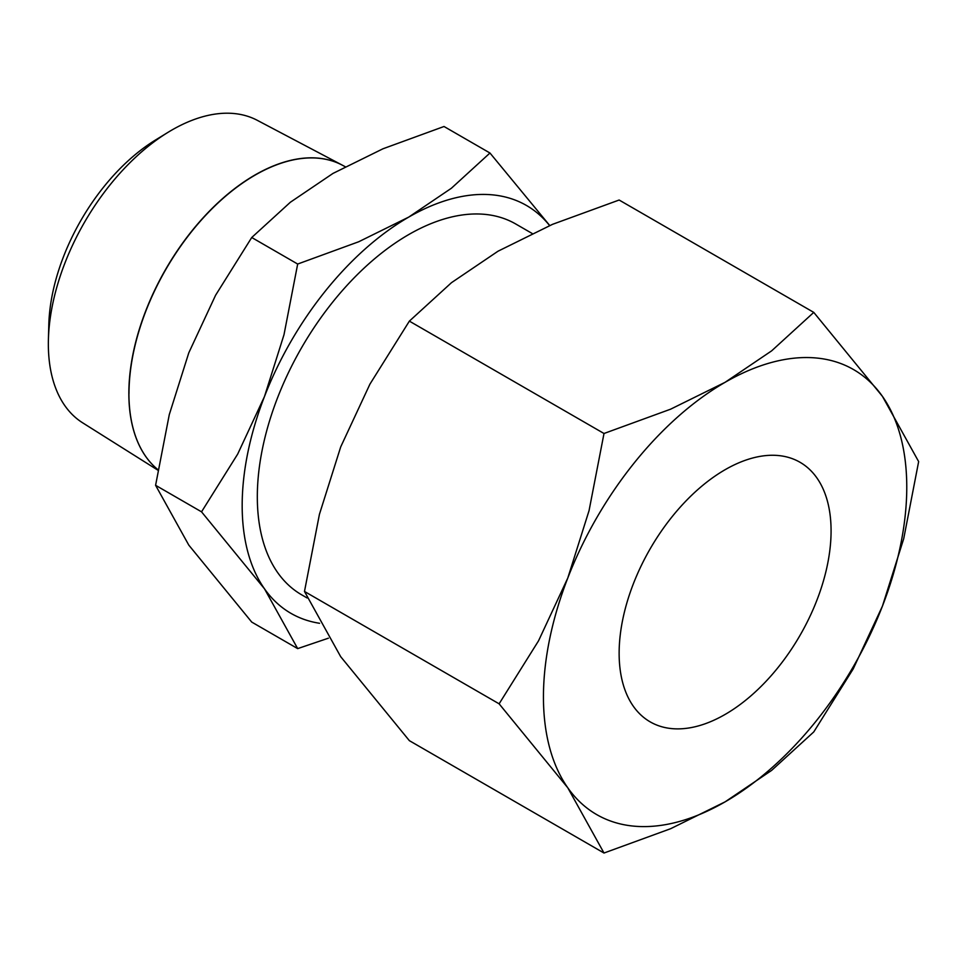 <?xml version="1.0" encoding="UTF-8"?>
<svg xmlns="http://www.w3.org/2000/svg" width="967" height="967" viewBox="0 0 967 967"><rect width="100%" height="100%" fill="white"/><g stroke="black" fill="none" stroke-linecap="round" stroke-linejoin="round"><path stroke-width="1.45" d="M549.74 225.529L489.967 153.016L451.371 188.263L408.703 217.116L358.733 241.75L297.679 264.039L283.996 334.727L264.487 396.518L237.677 454.103L201.535 511.833L264.487 588.806A235.501 135.972 -60 0 1 242.173 505.548A235.501 135.972 -60 0 1 264.487 396.518A235.501 135.972 -60 0 1 408.703 217.116A235.501 135.972 -60 0 1 549.607 225.577M319.557 623.28A235.501 135.972 -60 0 1 264.487 588.806L297.679 648.615L251.734 622.083L188.795 545.11L155.59 485.301L169.285 414.613L188.795 352.822L215.593 295.237L251.734 237.507L290.342 202.26L333.011 173.407L382.968 148.785L444.022 126.496L489.967 153.016M128.925 393.509A178.363 102.973 120 0 0 157.996 469.732A178.363 102.973 -60 0 1 128.853 393.46A178.363 102.973 -60 0 1 205.415 215.327A178.363 102.973 -60 0 1 342.149 165.079L257.258 120.307A174.689 100.858 120 0 0 167.944 132.382A174.689 100.858 120 0 0 48.41 339.417A174.689 100.858 120 0 0 48.35 343.986A174.689 100.858 120 0 0 82.618 422.797L157.923 470.204M307.131 597.969L301.656 594.814A214.094 123.607 -60 0 1 257.319 496.808A214.094 123.607 -60 0 1 350.767 281.349A214.094 123.607 -60 0 1 515.749 223.993L532.116 233.446M499.117 703.819L567.786 787.791A256.908 148.326 -60 0 1 543.442 696.965A256.908 148.326 -60 0 1 567.786 578.024A256.908 148.326 -60 0 1 725.105 382.303A256.908 148.326 -60 0 1 882.436 396.361A256.908 148.326 -60 0 1 906.768 487.199A256.908 148.326 -60 0 1 882.436 606.128L903.71 538.728L918.65 461.597L882.436 396.361L813.767 312.389L771.654 350.84L725.105 382.303L670.602 409.186L604 433.494L589.06 510.612L567.786 578.024L538.534 640.831L499.117 703.819L304.484 591.453L319.424 514.335L340.698 446.923L369.95 384.104L409.367 321.129L451.48 282.678L498.029 251.202L552.532 224.332L619.134 200.024L813.767 312.389M604 853.027L670.602 828.719L725.105 801.848L771.654 770.373L813.767 731.922L853.184 668.946L882.436 606.128A256.908 148.326 -60 0 1 725.105 801.848A256.908 148.326 -60 0 1 567.786 787.791L604 853.027L409.367 740.662L340.698 656.69L304.484 591.453M619.134 653.257A149.861 86.522 -60 0 1 684.551 502.441A149.861 86.522 -60 0 1 800.035 462.286A149.861 86.522 -60 0 1 831.076 530.895A149.861 86.522 -60 0 1 765.659 681.711A149.861 86.522 -60 0 1 650.175 721.865A149.861 86.522 -60 0 1 619.134 653.257M409.367 321.129L604 433.494M345.171 166.675L342.306 165.164A178.363 102.973 120 0 0 205.572 215.411A178.363 102.973 120 0 0 128.998 393.545M167.944 132.382L155.409 140.07A155.784 89.943 120 0 0 48.809 324.719L48.41 339.417M297.679 648.615L328.381 638.196M251.734 237.507L297.679 264.039M155.59 485.301L201.535 511.833"/></g></svg>
